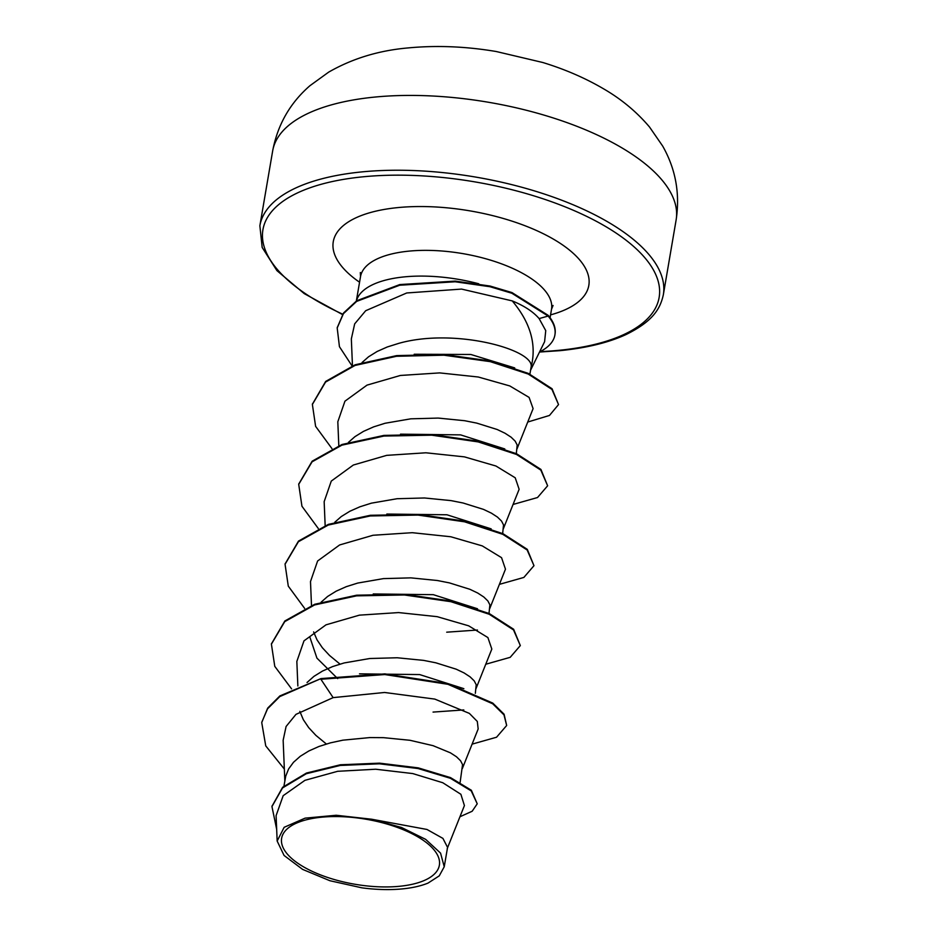 <?xml version="1.0" encoding="UTF-8"?>
<svg xmlns="http://www.w3.org/2000/svg" width="936" height="936" viewBox="0 0 936 936"><rect width="100%" height="100%" fill="white"/><g stroke="black" fill="none" stroke-linecap="round" stroke-linejoin="round"><path stroke-width="1.4" d="M321.376 817.222A80.016 32.982 9.7 0 1 429.214 844.939A80.016 32.982 9.7 0 1 399.625 886.275A80.016 32.982 9.7 0 1 291.786 858.558A80.016 32.982 9.7 0 1 321.376 817.222M530.572 370.211L544.6 341.687L545.746 330.63L539.124 318.591C533.227 311.735 524.277 305.85 512.238 300.901C530.607 322.756 536.878 344.916 531.04 367.38A86.51 35.65 9.7 0 1 530.934 368.07L529.905 374.119M478.752 283.784A96.888 39.932 -170.3 0 0 404.247 276.892A96.888 39.932 -170.3 0 0 356.417 300.947M414.192 354.253L470.831 354.475L514.706 367.906M362.08 362.489L368.585 356.768L377.149 351.468L387.282 346.975L398.724 343.372C455.107 327.366 535.872 350.076 531.04 367.38M283.959 786.064L285.726 776.178L288.592 768.982L293.483 762.302L300.304 756.253L308.868 750.953L319 746.46L330.443 742.856L342.915 740.165L369.79 737.58L383.549 737.662L410.015 740.294L433.04 745.664L450.427 752.837L456.475 756.768L460.547 760.734L462.56 764.595L460.138 782.285M359.518 673.85L419.656 674.575L463.858 688.674M463.8 709.933L433.052 712.085M307.031 682.519L313.958 676.354L322.522 671.053L332.654 666.561L344.097 662.957L369.802 658.511L397.203 657.762L423.68 660.395L435.766 662.793L456.218 669.193L464.092 672.937L470.129 676.88L474.201 680.846L476.213 684.696L475.336 693.33M373.23 593.95L433.321 594.676L477.524 608.774M477.454 630.033L446.706 632.186M321.106 602.176L327.612 596.466L336.188 591.154L346.308 586.661L357.751 583.058L383.456 578.612L410.857 577.863L437.334 580.507L449.42 582.894L469.872 589.294L477.746 593.05L483.783 596.981L487.867 600.947L489.879 604.808L489.001 613.431M386.825 514.051L446.94 514.777L491.178 528.875M334.76 522.276L341.266 516.567L349.842 511.255L359.962 506.774L371.405 503.159L397.121 498.712L424.511 497.975L450.988 500.608L463.074 502.995L483.526 509.395L491.4 513.15L497.449 517.082L501.52 521.048L503.533 524.909L502.655 533.532M400.491 434.152L460.594 434.877L504.808 448.964M348.414 442.389L354.931 436.667L363.496 431.367L373.628 426.875L385.07 423.259L410.775 418.825L438.177 418.076L464.642 420.709L476.74 423.107L497.191 429.507L505.054 433.251L511.103 437.182L515.174 441.149L517.187 445.01L516.309 453.632M326.348 743.991L315.877 735.368L308.693 727.623L303.334 719.69L299.836 711.395M337.674 678.612L316.93 658.125L309.781 636.878M340.002 664.104L329.542 655.469L322.347 647.724L316.988 639.791L313.618 631.905M447.221 848.589L464.42 805.568L460.886 794.29L442.763 782.73L412.741 773.569L375.687 769.228L337.65 771.299L304.937 780.332L283.187 795.682L276.097 815.63L277.161 841.054L284.076 855.469L302.609 869.392L329.905 880.729L361.893 887.831A86.042 35.463 9.7 0 0 428.033 883.093L439.253 875.862L444.237 866.771L440.563 853.117L425.646 839.358L401.521 827.482L371.627 819.222L336.153 815.256L305.089 818.146L284.146 827.307L277.161 841.054M371.627 819.222L426.968 829.46L442.927 838.399L447.56 847.396L444.237 866.771M261.869 722.019L267.556 708.798L279.782 696.583L321.001 678.588L279.887 695.916L267.673 708.131L261.811 722.358M459.939 816.754L472.154 811.255L477.231 803.813L471.358 790.265L450.508 777.617L418.216 767.871L379.548 763.156L340.376 764.77L306.47 773.042L282.649 787.27L272.013 806.235M261.752 722.686L265.742 745.887L284.345 769.064M477.231 803.813L471.241 790.92L450.391 778.284L418.099 768.538L379.443 763.811L340.259 765.437L306.353 773.709L282.543 787.937L271.955 806.563L276.67 829.319M472.095 744.143L496.548 737.229L506.668 725.482L503.977 714.87L492.675 703.767L447.911 684.298L384.778 674.552L320.884 679.255L333.134 697.624L295.963 714.367L286.088 726.488L283.152 740.247L284.836 780.975M512.238 300.901L461.565 289.084L406.739 292.968L365.695 310.717L354.674 323.868L351.339 338.914L352.462 365.777M516.976 448.952L533.099 408.623L529.086 397.402L509.781 385.936L478.273 377.009L439.698 372.902L400.409 375.453L367.006 385.129L344.939 401.181L337.814 421.762L338.809 445.676M503.311 528.852L519.129 489.282L515.221 477.793L495.94 466.011L464.443 456.873L425.892 452.79L386.708 455.352L353.34 465.028L331.274 481.092L324.16 501.661L325.155 525.576M489.657 608.751L505.475 569.17L501.544 557.669L482.274 545.899L450.789 536.761L412.226 532.689L373.031 535.263L339.628 544.951L317.608 560.992L310.495 581.548L311.489 605.475M476.003 688.639L491.821 649.069L487.902 637.568L468.655 625.821L437.135 616.66L398.572 612.577L359.401 615.151L326.02 624.827L303.978 640.856L296.841 661.448L297.859 685.971M462.349 768.538L478.167 728.968L477.313 721.457L469.369 713.396L434.819 699.098L384.579 692.476L333.134 697.624M321.001 678.588L384.895 673.885L448.028 683.631L492.781 703.1L504.083 714.203L506.668 725.482M271.463 643.828L284.848 620.977L314.707 604.282L356.675 595.191L404.504 594.313L451.035 601.041L489.306 613.571L513.63 629.249L520.322 645.583L510.202 657.329L485.749 664.244M285.117 563.917L298.502 541.078L328.36 524.382L370.328 515.291L418.158 514.414L464.677 521.141L502.96 533.672L527.284 549.35L533.976 565.683L523.867 577.43L499.414 584.356M298.771 484.017L312.168 461.179L342.026 444.483L383.994 435.392L431.824 434.515L478.343 441.242L516.613 453.773L540.938 469.451L547.63 485.784L537.521 497.531L513.068 504.457M312.437 404.13L325.658 381.432L355.142 364.783L396.642 355.61L444.062 354.533L490.405 360.98L528.302 373.382L552.053 388.744L558.535 404.574L549.467 415.455L527.728 422.042M337.252 327.623L343.559 312.975L356.745 300.737L399.777 284.567L455.282 281.104L490.078 286.042L511.969 292.57L548.239 315.385L548.122 316.052L539.124 318.591M291.576 688.861L274.774 666.35L271.405 644.155L284.731 621.644L314.59 604.948L356.558 595.858L404.387 594.98L450.918 601.696L489.189 614.238L513.513 629.916L520.322 645.583M304.621 608.377L288.288 586.135L285.059 564.256L298.385 541.745L328.243 525.049L370.223 515.958L418.041 515.081L464.56 521.808L502.843 534.339L527.167 550.005L533.976 565.683M318.275 528.477L301.942 506.236L298.713 484.345L312.051 461.846L341.909 445.15L383.889 436.059L431.707 435.181L478.226 441.909L516.496 454.44L540.832 470.118L547.63 485.784M331.941 448.578L315.607 426.348L312.378 404.457L325.541 382.099L355.025 365.45L396.525 356.277L443.945 355.2L490.3 361.647L528.185 374.037L551.947 389.411L558.535 404.574M352.065 365.941L339.44 346.694L337.194 327.951L343.442 313.642L356.628 301.404L399.66 285.234L455.165 281.771L489.961 286.709L511.852 293.237L548.122 316.052A96.01 39.569 -170.3 0 1 554.908 334.948A96.01 39.569 -170.3 0 1 539.557 351.948M554.908 334.948L555.013 334.281A96.01 39.569 -170.3 0 0 548.239 315.385M676.131 219.913A204.668 84.357 -170.3 0 0 582.122 128.396A204.668 84.357 -170.3 0 0 374.33 97.122A204.668 84.357 -170.3 0 0 272.657 150.953L259.869 225.763A204.668 84.357 9.7 0 1 361.542 171.931A204.668 84.357 9.7 0 1 569.334 203.217A204.668 84.357 9.7 0 1 663.343 294.735L676.131 219.913C680.144 193.565 675.652 168.936 662.665 146.051L649.537 127.039C636.632 111.793 621.2 98.994 603.24 88.627C584.965 77.945 564.817 69.241 542.798 62.501L496.279 51.527C466.046 46.437 436.761 45.22 408.412 47.9C379.033 50.415 352.462 58.488 328.676 72.13L309.956 85.691C290.066 102.972 277.629 124.734 272.657 150.953M342.705 314.168A200.983 82.836 9.7 0 1 362.77 176.834A200.983 82.836 9.7 0 1 633.625 246.449A200.983 82.836 9.7 0 1 559.307 350.275A200.983 82.836 9.7 0 1 540.212 351.62M356.347 300.994L360.512 276.646A96.888 39.932 9.7 0 1 408.646 251.164A96.888 39.932 9.7 0 1 507.008 265.964A96.888 39.932 9.7 0 1 551.515 309.29L553.059 305.464M359.553 282.216A129.636 53.434 9.7 0 1 397.66 207.616A129.636 53.434 9.7 0 1 563.355 245.466A129.636 53.434 9.7 0 1 550.567 314.87M539.51 352.041L560.231 350.637C586.626 347.97 608.529 342.623 625.938 334.597C652.649 321.493 660.243 309.02 663.343 294.735M360.512 276.646L360.325 272.528M550.075 317.714L551.515 309.29M272.06 805.908L271.955 806.563M271.405 644.155L271.51 643.488M285.059 564.256L285.176 563.589M298.713 484.345L298.83 483.69M312.378 404.457L312.484 403.79M337.194 327.951L337.299 327.284M342.459 314.543L304.247 293.623L276.939 270.644L262.174 247.443L259.869 225.763"/></g></svg>
